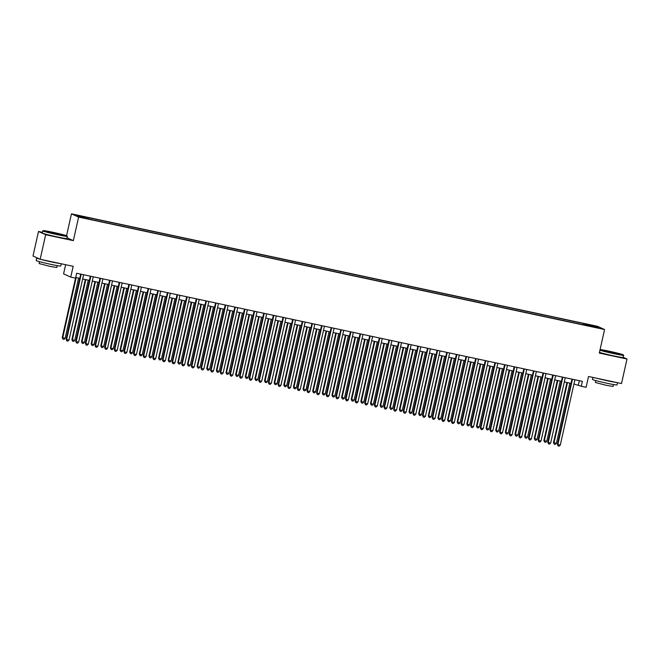 <?xml version="1.0" encoding="UTF-8"?>
<svg xmlns="http://www.w3.org/2000/svg" width="660" height="660" viewBox="0 0 660 660"><rect width="100%" height="100%" fill="white"/><g stroke="black" fill="none" stroke-linecap="round" stroke-linejoin="round"><path stroke-width="0.99" d="M85.841 218.518L82.079 217.528L85.841 218.518M65.629 264.709L63.583 273.867L70.752 277.117L75.57 278.149L76.667 273.24L582.392 381.356L581.295 386.265L586.105 387.296L588.522 376.497L621.514 383.551L627 359.007L623.205 357.291M42.471 232.328L38.486 231.478L33 256.022L40.169 259.264L45.656 234.721L73.351 240.644L78.614 217.082L71.445 213.84L66.561 235.702M78.614 217.082L604.568 329.53L597.399 326.287L71.445 213.84M38.486 231.478L45.656 234.721M596.219 327.335L591.657 326.477L596.161 327.608M585.04 325.174L585.065 324.151L583.704 323.54L86.65 217.272L77.41 215.622L80.355 216.95L92.309 219.829L587.87 325.776M585.065 324.151L595.658 326.42L598.604 327.748L588.01 325.487M70.752 277.117L73.161 266.318L40.169 259.264M604.568 329.53L599.305 353.092L627 359.007M573.944 383.996L581.295 386.265M75.718 277.48L79.753 278.347M82.665 278.965L89.38 280.401M92.301 281.028L99.016 282.463M101.937 283.09L108.652 284.526M111.565 285.145L118.28 286.58M121.201 287.207L127.916 288.643M130.828 289.27L137.544 290.705M140.464 291.324L147.18 292.76M150.1 293.387L156.816 294.822M159.728 295.441L166.444 296.876M169.364 297.503L176.08 298.939M179 299.566L185.707 301.001M188.628 301.62L195.343 303.055M198.264 303.683L204.98 305.118M207.892 305.745L214.607 307.18M217.528 307.799L224.243 309.235M227.164 309.862L233.879 311.297M236.791 311.916L243.507 313.351M246.427 313.978L253.143 315.414M256.055 316.041L262.771 317.476M265.691 318.095L272.407 319.531M275.327 320.158L282.043 321.593M284.955 322.22L291.671 323.656M294.591 324.274L301.307 325.71M304.227 326.337L310.942 327.772M313.855 328.391L320.57 329.827M323.491 330.454L330.206 331.889M333.118 332.516L339.834 333.952M342.754 334.57L349.47 336.006M352.39 336.633L359.106 338.068M362.018 338.695L368.734 340.131M371.654 340.75L378.37 342.185M381.282 342.812L387.998 344.248M390.918 344.866L397.633 346.302M400.554 346.929L407.269 348.364M410.182 348.991L416.897 350.427M419.818 351.046L426.533 352.481M429.454 353.108L436.169 354.544M439.082 355.171L445.797 356.606M448.717 357.225L455.433 358.661M458.345 359.287L465.061 360.723M467.981 361.342L474.697 362.777M477.617 363.404L484.333 364.84M487.245 365.467L493.96 366.902M496.881 367.521L503.596 368.957M506.509 369.584L513.224 371.019M516.145 371.646L522.86 373.082M525.781 373.7L532.496 375.136M535.409 375.763L542.124 377.198M545.044 377.817L551.76 379.252M554.681 379.879L561.396 381.315M564.308 381.942L571.024 383.377M579.332 380.704L578.383 384.945M583.415 324.827L583.704 323.54M88.011 217.891L87.994 218.584M595.015 326.98L595.658 326.42M73.351 240.644L67.04 237.79M571.972 379.129L557.395 444.37L557.873 444.584L572.484 379.236M560.282 445.104L559.135 446.16L558.17 445.954L557.873 444.584L560.282 445.104L574.893 379.756M558.17 445.954L557.395 444.37M566.948 382.503L553.517 442.612L553.996 442.835L556.405 443.347L569.869 383.13M567.46 382.61L553.996 442.835L554.293 444.196L553.517 442.612M556.405 443.347L555.258 444.403L554.293 444.196M600.022 349.874A12.284 0.536 12.6 0 0 613.808 353.323A12.284 0.536 12.6 0 0 623.419 354.907A12.284 0.536 12.6 0 0 609.073 351.186A12.284 0.536 12.6 0 0 600.097 349.544M623.419 354.907L623.65 355.27A12.581 0.553 -167.4 0 1 623.659 355.295A12.581 0.553 -167.4 0 1 613.8 353.644A12.581 0.553 -167.4 0 1 599.948 350.212M612.62 352.795L605.451 350.93L615.359 352.918L617.422 353.603L612.62 352.795M616.192 353.488L606.622 351.343M617.529 382.701L617.026 384.937A12.581 0.553 -167.4 0 1 607.167 383.287A12.581 0.553 -167.4 0 1 592.465 379.45L592.919 377.438M616.448 382.462A12.581 0.553 -167.4 0 1 607.72 380.837A12.581 0.553 -167.4 0 1 597.003 378.312M613.503 384.549L613.082 386.43L605.987 385.242L595.403 382.478L595.823 380.589M623.659 355.295L623.172 357.456A12.581 0.553 -167.4 0 1 613.313 355.806A12.581 0.553 -167.4 0 1 599.47 352.366M57.511 234.391A12.284 0.536 12.6 0 0 67.122 235.975A12.284 0.536 12.6 0 0 52.775 232.254A12.284 0.536 12.6 0 0 43.172 230.629A12.284 0.536 12.6 0 0 57.511 234.391M67.122 235.975L67.353 236.338A12.581 0.553 -167.4 0 1 67.361 236.362A12.581 0.553 -167.4 0 1 57.502 234.712A12.581 0.553 -167.4 0 1 42.793 230.876A12.581 0.553 -167.4 0 1 42.809 230.851L43.172 230.629M56.323 233.863L49.153 231.998L59.062 233.986L61.124 234.671L56.323 233.863M59.895 234.556L50.325 232.411M61.231 263.769L60.736 266.013A12.581 0.553 -167.4 0 1 50.878 264.363A12.581 0.553 -167.4 0 1 36.168 260.518L36.721 258.068A12.581 0.553 -167.4 0 1 37.471 258.043M60.151 263.538A12.581 0.553 -167.4 0 1 51.422 261.904A12.581 0.553 -167.4 0 1 40.706 259.38M57.214 265.617L56.793 267.498L49.69 266.31L39.105 263.546L39.526 261.665M67.361 236.362L66.874 238.524A12.581 0.553 -167.4 0 1 57.016 236.874A12.581 0.553 -167.4 0 1 42.314 233.038L42.793 230.876M40.012 259.19A12.581 0.553 -167.4 0 1 36.721 258.068M562.345 377.066L547.759 442.307L548.245 442.53L562.848 377.182M550.654 443.041L549.499 444.097L548.534 443.891L548.245 442.53L550.654 443.041L565.257 377.693M548.534 443.891L547.759 442.307M552.709 375.012L538.123 440.253L538.61 440.467L553.22 375.119M541.018 440.987L539.863 442.035L538.906 441.837L538.61 440.467L541.018 440.987L555.629 375.631M538.906 441.837L538.123 440.253M543.073 372.95L528.495 438.19L528.982 438.405L543.584 373.057M531.382 438.925L530.236 439.981L529.27 439.774L528.982 438.405L531.382 438.925L545.993 373.576M529.27 439.774L528.495 438.19M533.445 370.895L518.859 436.128L519.346 436.351L533.948 371.002M521.755 436.862L520.6 437.918L519.635 437.712L519.346 436.351L521.755 436.862L536.357 371.514M519.635 437.712L518.859 436.128M557.32 380.449L543.881 440.558L546.777 441.292L560.233 381.067M557.824 380.556L544.368 440.773L544.657 442.142L543.881 440.558M546.777 441.292L545.622 442.348L544.657 442.142M547.684 378.386L534.245 438.496L537.141 439.23L550.605 379.005M548.196 378.493L534.732 438.718L535.029 440.08L534.245 438.496M537.141 439.23L535.986 440.286L535.029 440.08M538.048 376.324L524.617 436.433L525.104 436.656L527.505 437.167L540.969 376.951M538.56 376.431L525.104 436.656L525.393 438.017L524.617 436.433M527.505 437.167L526.358 438.223L525.393 438.017M528.421 374.269L514.981 434.379L517.877 435.113L531.333 374.888M528.932 374.377L515.468 434.593L515.757 435.963L514.981 434.379M517.877 435.113L516.722 436.169L515.757 435.963M523.809 368.833L509.231 434.074L509.71 434.288L524.32 368.94M512.119 434.808L510.964 435.864L510.007 435.658L509.71 434.288L512.119 434.808L526.73 369.46M510.007 435.658L509.231 434.074M518.785 372.207L505.354 432.316L505.832 432.539L508.241 433.051L521.705 372.834M519.296 372.314L505.832 432.539L506.129 433.901L505.354 432.316M508.241 433.051L507.086 434.107L506.129 433.901M514.181 366.77L499.595 432.011L500.082 432.234L514.684 366.877M502.491 432.745L501.336 433.802L500.371 433.595L500.082 432.234L502.491 432.745L517.093 367.397M500.371 433.595L499.595 432.011M509.157 370.144L495.718 430.254L496.204 430.477L498.613 430.988L512.069 370.772M509.66 370.26L496.204 430.477L496.493 431.838L495.718 430.254M498.613 430.988L497.459 432.044L496.493 431.838M504.545 364.716L489.959 429.949L490.446 430.171L505.057 364.823M492.855 430.683L491.7 431.739L490.735 431.533L490.446 430.171L492.855 430.683L507.466 365.335M490.735 431.533L489.959 429.949M499.521 368.09L486.082 428.2L488.978 428.934L502.441 368.709M500.032 368.197L486.568 428.414L486.857 429.784L486.082 428.2M488.978 428.934L487.822 429.99L486.857 429.784M494.909 362.653L480.332 427.894L480.81 428.109L495.421 362.761M483.219 428.629L482.072 429.685L481.107 429.478L480.81 428.109L483.219 428.629L497.83 363.28M481.107 429.478L480.332 427.894M489.885 366.028L476.454 426.137L476.933 426.36L479.341 426.871L492.805 366.655M490.396 366.135L476.933 426.36L477.23 427.721L476.454 426.137M479.341 426.871L478.195 427.928L477.23 427.721M485.281 360.591L470.695 425.832L471.182 426.055L485.785 360.707M473.591 426.566L472.436 427.622L471.471 427.416L471.182 426.055L473.591 426.566L488.194 361.218M471.471 427.416L470.695 425.832M480.257 363.974L466.818 424.083L469.714 424.817L483.169 364.592M480.76 364.081L467.305 424.297L467.593 425.667L466.818 424.083M469.714 424.817L468.559 425.873L467.593 425.667M475.645 358.537L461.06 423.778L461.546 423.992L476.157 358.644M463.955 424.504L462.8 425.56L461.843 425.362L461.546 423.992L463.955 424.504L478.566 359.155M461.843 425.362L461.06 423.778M470.621 361.911L457.19 422.02L460.078 422.755L473.542 362.53M471.133 362.018L457.669 422.243L457.966 423.605L457.19 422.02M460.078 422.755L458.923 423.811L457.966 423.605M466.01 356.474L451.432 421.715L451.918 421.93L466.521 356.582M454.319 422.449L453.172 423.505L452.207 423.299L451.918 421.93L454.319 422.449L468.93 357.101M452.207 423.299L451.432 421.715M460.993 359.849L447.554 419.958L448.041 420.181L450.45 420.692L463.906 360.475M461.497 359.956L448.041 420.181L448.33 421.542L447.554 419.958M450.45 420.692L449.295 421.748L448.33 421.542M456.382 354.42L441.796 419.653L442.282 419.875L456.893 354.527M444.691 420.387L443.536 421.443L442.571 421.237L442.282 419.875L444.691 420.387L459.294 355.039M442.571 421.237L441.796 419.653M451.358 357.794L437.918 417.904L440.814 418.638L454.278 358.413M451.869 357.901L438.405 418.118L438.694 419.488L437.918 417.904M440.814 418.638L439.659 419.694L438.694 419.488M446.746 352.358L432.168 417.599L432.646 417.813L447.257 352.465M435.055 418.333L433.901 419.389L432.943 419.183L432.646 417.813L435.055 418.333L449.666 352.984M432.943 419.183L432.168 417.599M441.721 355.732L428.29 415.841L428.769 416.064L431.178 416.575L444.642 356.359M442.233 355.839L428.769 416.064L429.066 417.425L428.29 415.841M431.178 416.575L430.031 417.632L429.066 417.425M437.118 350.295L422.532 415.536L423.019 415.759L437.621 350.402M425.428 416.27L424.273 417.326L423.308 417.12L423.019 415.759L425.428 416.27L440.03 350.922M423.308 417.12L422.532 415.536M432.094 353.669L418.654 413.779L419.141 414.001L421.55 414.513L435.006 354.296M432.597 353.785L419.141 414.001L419.43 415.363L418.654 413.779M421.55 414.513L420.395 415.569L419.43 415.363M427.482 348.241L412.896 413.474L413.383 413.696L427.993 348.348M415.792 414.208L414.637 415.264L413.671 415.058L413.383 413.696L415.792 414.208L430.403 348.859M413.671 415.058L412.896 413.474M422.458 351.615L409.018 411.724L411.914 412.459L425.378 352.234M422.969 351.722L409.505 411.939L409.802 413.308L409.018 411.724M411.914 412.459L410.759 413.515L409.802 413.308M417.846 346.178L403.268 411.419L403.747 411.634L418.358 346.286M406.156 412.153L405.009 413.209L404.044 413.003L403.747 411.634L406.156 412.153L420.766 346.805M404.044 413.003L403.268 411.419M412.822 349.552L399.391 409.662L399.877 409.885L402.278 410.396L415.742 350.179M413.333 349.66L399.877 409.885L400.166 411.246L399.391 409.662M402.278 410.396L401.132 411.452L400.166 411.246M408.218 344.116L393.632 409.357L394.119 409.579L408.721 344.231M396.528 410.091L395.373 411.147L394.408 410.941L394.119 409.579L396.528 410.091L411.13 344.743M394.408 410.941L393.632 409.357M403.194 347.498L389.755 407.608L392.65 408.342L406.106 348.117M403.705 347.605L390.241 407.822L390.53 409.192L389.755 407.608M392.65 408.342L391.495 409.398L390.53 409.192M398.582 342.061L384.004 407.302L384.483 407.517L399.094 342.169M386.892 408.028L385.737 409.084L384.78 408.886L384.483 407.517L386.892 408.028L401.503 342.68M384.78 408.886L384.004 407.302M393.558 345.436L380.127 405.545L383.014 406.279L396.478 346.054M394.07 345.543L380.605 405.768L380.902 407.129L380.127 405.545M383.014 406.279L381.859 407.335L380.902 407.129M388.946 339.999L374.368 405.24L374.855 405.454L389.458 340.106M377.264 405.974L376.109 407.03L375.144 406.824L374.855 405.454L377.264 405.974L391.867 340.626M375.144 406.824L374.368 405.24M383.93 343.373L370.491 403.483L370.978 403.705L373.387 404.217L386.842 344M384.433 343.48L370.978 403.705L371.266 405.067L370.491 403.483M373.387 404.217L372.232 405.273L371.266 405.067M379.318 337.945L364.733 403.177L365.219 403.4L379.83 338.052M367.628 403.912L366.473 404.968L365.508 404.761L365.219 403.4L367.628 403.912L382.239 338.563M365.508 404.761L364.733 403.177M374.294 341.319L360.855 401.428L363.751 402.163L377.215 341.938M374.806 341.426L361.342 401.643L361.63 403.012L360.855 401.428M363.751 402.163L362.596 403.219L361.63 403.012M369.683 335.882L355.105 401.123L355.583 401.338L370.194 335.989M357.992 401.858L356.846 402.913L355.88 402.707L355.583 401.338L357.992 401.858L372.603 336.509M355.88 402.707L355.105 401.123M364.658 339.257L351.227 399.366L351.706 399.589L354.115 400.1L367.579 339.883M365.17 339.364L351.706 399.589L352.003 400.95L351.227 399.366M354.115 400.1L352.968 401.156L352.003 400.95M360.055 333.82L345.469 399.061L345.955 399.284L360.558 333.927M348.364 399.795L347.209 400.851L346.244 400.645L345.955 399.284L348.364 399.795L362.967 334.447M346.244 400.645L345.469 399.061M355.03 337.194L341.591 397.303L342.078 397.526L344.487 398.038L357.943 337.821M355.534 337.31L342.078 397.526L342.367 398.887L341.591 397.303M344.487 398.038L343.332 399.094L342.367 398.887M350.419 331.765L335.833 396.998L336.32 397.221L350.93 331.873M338.728 397.733L337.573 398.788L336.616 398.582L336.32 397.221L338.728 397.733L353.339 332.384M336.616 398.582L335.833 396.998M345.394 335.14L331.955 395.249L334.851 395.983L348.315 335.758M345.906 335.247L332.442 395.464L332.739 396.833L331.955 395.249M334.851 395.983L333.696 397.039L332.739 396.833M340.783 329.703L326.205 394.944L326.692 395.159L341.294 329.81M329.092 395.678L327.946 396.734L326.98 396.528L326.692 395.159L329.092 395.678L343.703 330.33M326.98 396.528L326.205 394.944M335.758 333.077L322.327 393.187L322.814 393.409L325.223 393.921L338.679 333.704M336.27 333.185L322.814 393.409L323.103 394.771L322.327 393.187M325.223 393.921L324.068 394.977L323.103 394.771M331.155 327.64L316.569 392.882L317.056 393.104L331.666 327.756M319.465 393.616L318.31 394.672L317.344 394.465L317.056 393.104L319.465 393.616L334.067 328.267M317.344 394.465L316.569 392.882M326.131 331.023L312.691 391.132L315.587 391.867L329.051 331.642M326.642 331.13L313.178 391.347L313.467 392.716L312.691 391.132M315.587 391.867L314.432 392.923L313.467 392.716M321.519 325.586L306.941 390.827L307.42 391.042L322.03 325.693M309.829 391.553L308.674 392.609L307.717 392.411L307.42 391.042L309.829 391.553L324.439 326.205M307.717 392.411L306.941 390.827M316.495 328.96L303.064 389.07L305.951 389.804L319.415 329.579M317.006 329.068L303.542 389.293L303.839 390.654L303.064 389.07M305.951 389.804L304.804 390.86L303.839 390.654M311.891 323.524L297.305 388.765L297.792 388.979L312.394 323.631M300.201 389.499L299.046 390.555L298.081 390.349L297.792 388.979L300.201 389.499L314.803 324.151M298.081 390.349L297.305 388.765M306.867 326.898L293.428 387.007L293.914 387.23L296.323 387.742L309.779 327.525M307.37 327.005L293.914 387.23L294.203 388.591L293.428 387.007M296.323 387.742L295.168 388.798L294.203 388.591M302.255 321.469L287.669 386.702L288.156 386.925L302.767 321.577M290.565 387.436L289.41 388.492L288.445 388.286L288.156 386.925L290.565 387.436L305.176 322.088M288.445 388.286L287.669 386.702M297.231 324.844L283.792 384.953L286.688 385.688L300.151 325.462M297.742 324.951L284.278 385.168L284.575 386.537L283.792 384.953M286.688 385.688L285.533 386.743L284.575 386.537M292.619 319.407L278.041 384.648L278.52 384.862L293.131 319.514M280.929 385.382L279.782 386.438L278.817 386.232L278.52 384.862L280.929 385.382L295.54 320.034M278.817 386.232L278.041 384.648M287.595 322.781L274.164 382.891L274.651 383.113L277.051 383.625L290.515 323.408M288.106 322.888L274.651 383.113L274.939 384.475L274.164 382.891M277.051 383.625L275.905 384.681L274.939 384.475M282.991 317.344L268.405 382.585L268.892 382.808L283.495 317.452M271.301 383.32L270.146 384.376L269.181 384.17L268.892 382.808L271.301 383.32L285.904 317.971M269.181 384.17L268.405 382.585M277.967 320.719L264.528 380.828L265.015 381.051L267.424 381.562L280.879 321.346M278.479 320.834L265.015 381.051L265.303 382.412L264.528 380.828M267.424 381.562L266.269 382.618L265.303 382.412M273.355 315.29L258.769 380.523L259.256 380.746L273.867 315.397M261.665 381.257L260.51 382.313L259.553 382.107L259.256 380.746L261.665 381.257L276.276 315.909M259.553 382.107L258.769 380.523M268.331 318.664L254.9 378.774L257.788 379.508L271.252 319.283M268.843 318.772L255.379 378.988L255.676 380.358L254.9 378.774M257.788 379.508L256.633 380.564L255.676 380.358M263.719 313.228L249.142 378.469L249.628 378.683L264.231 313.335M252.037 379.203L250.882 380.259L249.917 380.053L249.628 378.683L252.037 379.203L266.64 313.855M249.917 380.053L249.142 378.469M258.703 316.602L245.264 376.712L245.751 376.934L248.16 377.446L261.616 317.229M259.207 316.709L245.751 376.934L246.04 378.296L245.264 376.712M248.16 377.446L247.005 378.502L246.04 378.296M254.092 311.165L239.506 376.406L239.992 376.629L254.603 311.281M242.401 377.14L241.246 378.197L240.281 377.99L239.992 376.629L242.401 377.14L257.004 311.792M240.281 377.99L239.506 376.406M249.067 314.539L235.628 374.657L238.524 375.391L251.988 315.166M249.579 314.655L236.115 374.872L236.404 376.241L235.628 374.657M238.524 375.391L237.369 376.447L236.404 376.241M244.456 309.111L229.878 374.352L230.357 374.566L244.967 309.218M232.765 375.078L231.619 376.134L230.653 375.936L230.357 374.566L232.765 375.078L247.376 309.73M230.653 375.936L229.878 374.352M239.431 312.485L226 372.595L228.888 373.329L242.352 313.104M239.943 312.592L226.479 372.817L226.776 374.179L226 372.595M228.888 373.329L227.741 374.385L226.776 374.179M234.828 307.048L220.242 372.289L220.729 372.504L235.331 307.156M223.138 373.024L221.983 374.08L221.017 373.873L220.729 372.504L223.138 373.024L237.74 307.675M221.017 373.873L220.242 372.289M229.804 310.423L216.364 370.532L216.851 370.755L219.26 371.266L232.716 311.05M230.307 310.53L216.851 370.755L217.14 372.116L216.364 370.532M219.26 371.266L218.105 372.322L217.14 372.116M225.192 304.994L210.606 370.227L211.093 370.45L225.703 305.101M213.502 370.961L212.347 372.017L211.39 371.811L211.093 370.45L213.502 370.961L228.112 305.613M211.39 371.811L210.606 370.227M220.168 308.368L206.728 368.478L209.624 369.212L223.088 308.987M220.679 308.476L207.215 368.692L207.512 370.062L206.728 368.478M209.624 369.212L208.469 370.268L207.512 370.062M215.556 302.932L200.978 368.173L201.465 368.387L216.067 303.039M203.866 368.907L202.719 369.963L201.754 369.757L201.465 368.387L203.866 368.907L218.476 303.55M201.754 369.757L200.978 368.173M210.532 306.306L197.101 366.415L197.587 366.638L199.988 367.15L213.452 306.933M211.043 306.413L197.587 366.638L197.876 367.999L197.101 366.415M199.988 367.15L198.841 368.206L197.876 367.999M205.928 300.869L191.342 366.11L191.829 366.333L206.431 300.976M194.238 366.844L193.083 367.9L192.118 367.694L191.829 366.333L194.238 366.844L208.84 301.496M192.118 367.694L191.342 366.11M200.904 304.243L187.465 364.353L187.951 364.576L190.361 365.087L203.816 304.87M201.415 304.359L187.951 364.576L188.24 365.937L187.465 364.353M190.361 365.087L189.206 366.143L188.24 365.937M196.292 298.815L181.714 364.048L182.193 364.27L196.804 298.922M184.602 364.782L183.447 365.838L182.49 365.632L182.193 364.27L184.602 364.782L199.213 299.434M182.49 365.632L181.714 364.048M191.268 302.189L177.837 362.299L180.725 363.033L194.188 302.808M191.779 302.296L178.315 362.513L178.612 363.883L177.837 362.299M180.725 363.033L179.569 364.089L178.612 363.883M186.664 296.752L172.078 361.993L172.565 362.208L187.168 296.86M174.974 362.728L173.819 363.784L172.854 363.577L172.565 362.208L174.974 362.728L189.577 297.379M172.854 363.577L172.078 361.993M181.64 300.127L168.201 360.236L168.688 360.459L171.097 360.971L184.552 300.754M182.143 300.234L168.688 360.459L168.976 361.82L168.201 360.236M171.097 360.971L169.942 362.026L168.976 361.82M177.029 294.69L162.442 359.931L162.929 360.154L177.54 294.805M165.338 360.665L164.183 361.721L163.218 361.515L162.929 360.154L165.338 360.665L179.949 295.317M163.218 361.515L162.442 359.931M172.004 298.064L158.565 358.182L161.461 358.916L174.925 298.691M172.516 298.18L159.052 358.397L159.34 359.766L158.565 358.182M161.461 358.916L160.306 359.972L159.34 359.766M167.392 292.636L152.815 357.877L153.293 358.091L167.904 292.743M155.702 358.603L154.555 359.659L153.59 359.461L153.293 358.091L155.702 358.603L170.313 293.254M153.59 359.461L152.815 357.877M162.368 296.01L148.937 356.12L151.825 356.854L165.289 296.629M162.88 296.117L149.416 356.342L149.713 357.703L148.937 356.12M151.825 356.854L150.678 357.91L149.713 357.703M157.765 290.573L143.179 355.814L143.665 356.029L158.268 290.68M146.075 356.548L144.919 357.604L143.954 357.398L143.665 356.029L146.075 356.548L160.677 291.2M143.954 357.398L143.179 355.814M152.74 293.947L139.301 354.057L139.788 354.28L142.197 354.791L155.653 294.575M153.252 294.055L139.788 354.28L140.077 355.641L139.301 354.057M142.197 354.791L141.042 355.847L140.077 355.641M148.129 288.519L133.543 353.752L134.03 353.974L148.64 288.626M136.438 354.486L135.283 355.542L134.326 355.336L134.03 353.974L136.438 354.486L151.049 289.138M134.326 355.336L133.543 353.752M143.105 291.893L129.673 352.003L132.561 352.737L146.025 292.512M143.616 292L130.152 352.217L130.449 353.587L129.673 352.003M132.561 352.737L131.406 353.793L130.449 353.587M138.493 286.457L123.915 351.697L124.402 351.912L139.004 286.564M126.811 352.432L125.656 353.488L124.69 353.281L124.402 351.912L126.811 352.432L141.413 287.075M124.69 353.281L123.915 351.697M133.477 289.831L120.037 349.94L120.524 350.163L122.933 350.674L136.389 290.458M133.98 289.938L120.524 350.163L120.813 351.524L120.037 349.94M122.933 350.674L121.778 351.73L120.813 351.524M128.865 284.394L114.279 349.635L114.766 349.858L129.376 284.501M117.175 350.369L116.02 351.425L115.055 351.219L114.766 349.858L117.175 350.369L131.777 285.021M115.055 351.219L114.279 349.635M123.841 287.768L110.401 347.878L110.888 348.1L113.297 348.612L126.761 288.395M124.352 287.884L110.888 348.1L111.177 349.462L110.401 347.878M113.297 348.612L112.142 349.668L111.177 349.462M119.229 282.34L104.651 347.572L105.13 347.795L119.74 282.447M107.539 348.307L106.384 349.363L105.427 349.156L105.13 347.795L107.539 348.307L122.149 282.959M105.427 349.156L104.651 347.572M114.205 285.714L100.774 345.823L103.661 346.558L117.125 286.333M114.716 285.821L101.252 346.038L101.549 347.408L100.774 345.823M103.661 346.558L102.514 347.614L101.549 347.408M109.601 280.277L95.015 345.518L95.502 345.733L110.105 280.385M97.911 346.252L96.756 347.308L95.791 347.102L95.502 345.733L97.911 346.252L112.513 280.904M95.791 347.102L95.015 345.518M104.577 283.651L91.138 343.761L91.624 343.984L94.034 344.495L107.489 284.278M105.08 283.759L91.624 343.984L91.913 345.345L91.138 343.761M94.034 344.495L92.878 345.551L91.913 345.345M99.965 278.215L85.379 343.456L85.866 343.678L100.477 278.33M88.275 344.19L87.12 345.246L86.163 345.04L85.866 343.678L88.275 344.19L102.886 278.842M86.163 345.04L85.379 343.456M94.941 281.589L81.502 341.707L84.397 342.441L97.861 282.216M95.453 281.704L81.988 341.921L82.285 343.291L81.502 341.707M84.397 342.441L83.243 343.497L82.285 343.291M90.329 276.161L75.751 341.401L76.238 341.616L90.841 276.268M78.639 342.127L77.492 343.183L76.527 342.986L76.238 341.616L78.639 342.127L93.25 276.779M76.527 342.986L75.751 341.401M85.305 279.535L71.874 339.644L74.761 340.378L88.225 280.153M85.816 279.642L72.361 339.867L72.65 341.228L71.874 339.644M74.761 340.378L73.615 341.435L72.65 341.228M80.701 274.098L66.115 339.339L66.602 339.553L81.205 274.205M69.011 340.073L67.856 341.129L66.891 340.923L66.602 339.553L69.011 340.073L83.614 274.725M66.891 340.923L66.115 339.339M75.529 278.132L62.238 337.582L65.134 338.316L78.59 278.099M76.189 277.579L62.725 337.804L63.013 339.166L62.238 337.582M65.134 338.316L63.979 339.372L63.013 339.166"/></g></svg>
